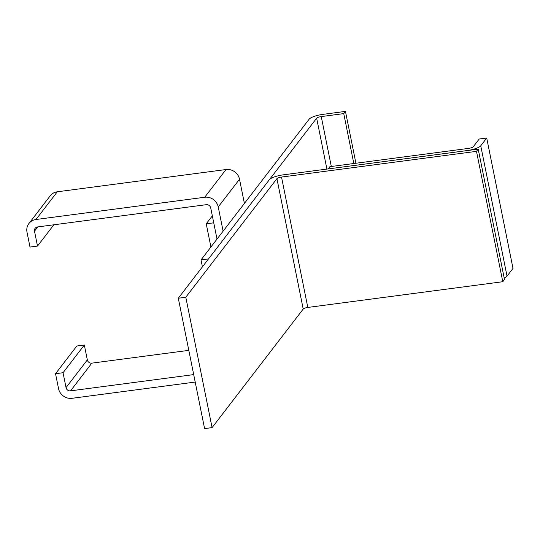 <?xml version="1.0" encoding="UTF-8"?>
<svg xmlns="http://www.w3.org/2000/svg" width="540" height="540" viewBox="0 0 540 540"><rect width="100%" height="100%" fill="white"/><g stroke="black" fill="none" stroke-linecap="round" stroke-linejoin="round"><path stroke-width="0.81" d="M355.907 163.249L345.458 111.395L343.75 113.609L353.815 163.525M326.916 169.081L316.656 118.179L208.507 258.923L201.008 259.916L309.157 119.171A11.752 2.862 168.6 0 1 322.961 114.365L345.458 111.395M316.656 118.179A3.915 0.952 168.6 0 1 321.253 116.579L343.75 113.609M202.406 266.861L201.008 259.916M53.852 224.795L37.503 246.071L30.004 247.057L27 232.16A11.752 10.982 37.5 0 1 28.931 223.513A11.752 10.982 37.5 0 1 35.998 219.497L204.728 197.249A11.752 10.982 37.5 0 1 218.228 206.941L223.108 231.154M37.766 226.915L34.499 231.167L37.503 246.071M212.328 215.879L206.233 223.816L213.732 222.824L217.013 239.085L210.728 207.927A3.915 3.659 37.5 0 0 206.226 204.694L37.496 226.949A3.915 3.659 37.5 0 0 34.499 231.167M244.397 203.445L239.517 179.233A11.752 10.982 -142.5 0 0 226.01 169.54L57.287 191.794A11.752 10.982 -142.5 0 0 50.22 195.811L28.931 223.513M55.539 373.707L63.038 372.721L84.328 345.013L76.829 346.005L55.539 373.707L58.543 388.611A11.752 10.982 37.5 0 0 72.049 398.297L195.21 382.057M63.038 372.721L66.042 387.619L87.332 359.917L84.328 345.013M188.818 350.352L91.834 363.143A3.915 3.659 -142.5 0 1 87.332 359.917M193.705 374.605L70.544 390.852A3.915 3.659 37.5 0 1 66.042 387.619M206.233 223.816L210.911 247.023M328.212 168.892L329.92 166.671L468.652 148.379A3.915 0.952 168.6 0 0 473.249 146.772L479.21 139.016L486.709 138.031L513 268.407L507.04 276.163L480.749 145.786A11.752 2.862 168.6 0 1 466.945 150.593L328.219 168.912M486.709 138.031L480.749 145.786M504.198 278.053A11.752 2.862 -11.4 0 0 507.04 276.163M478.197 149.128L476.496 151.349L502.787 281.718L504.488 279.504L478.197 149.128L283.223 174.845A11.752 2.862 168.6 0 0 269.42 179.651L178.301 298.228L185.8 297.243L276.919 178.659A3.915 0.952 168.6 0 1 281.522 177.059L307.807 307.435A3.915 0.952 -11.4 0 0 303.21 309.035L212.092 427.613L204.593 428.605L178.301 298.228M502.787 281.718L307.807 307.435M476.496 151.349L281.522 177.059M212.092 427.613L185.8 297.243M331.317 166.489L321.253 116.579M57.287 191.794L35.998 219.497M226.01 169.54L204.728 197.249M239.517 179.233L218.228 206.941M70.544 390.852L91.834 363.143M276.919 178.659L303.21 309.035"/></g></svg>
